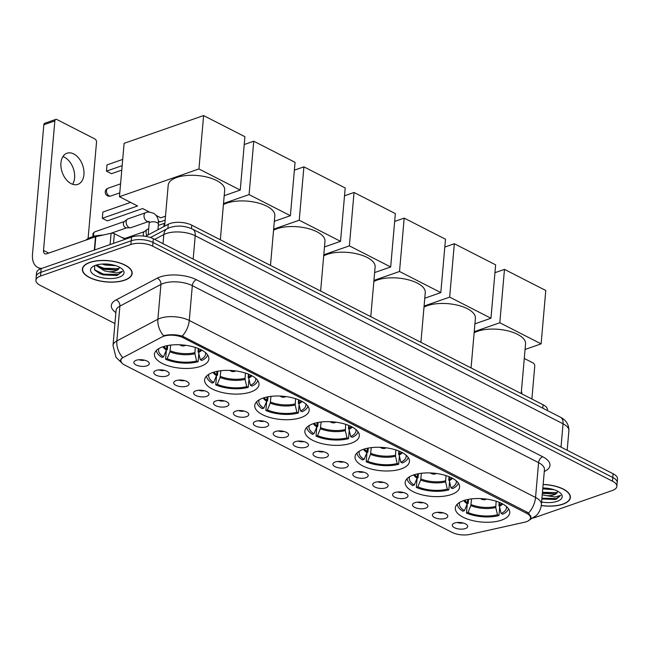 <?xml version="1.0" encoding="UTF-8"?>
<svg xmlns="http://www.w3.org/2000/svg" width="650" height="650" viewBox="0 0 650 650"><rect width="100%" height="100%" fill="white"/><g stroke="black" fill="none" stroke-linecap="round" stroke-linejoin="round"><path stroke-width="0.97" d="M363.204 449.394A27.316 11.676 -175 0 0 355.03 456.747A27.316 11.676 -175 0 0 371.215 469.048A27.316 11.676 -175 0 0 401.277 468.861A27.316 11.676 -175 0 0 409.451 461.508A27.316 11.676 -175 0 0 393.266 449.207A27.316 11.676 -175 0 0 363.204 449.394M212.769 372.499A27.316 11.676 -175 0 0 204.596 379.852A27.316 11.676 -175 0 0 220.781 392.153A27.316 11.676 -175 0 0 250.843 391.966A27.316 11.676 -175 0 0 259.017 384.613A27.316 11.676 -175 0 0 242.84 372.312A27.316 11.676 -175 0 0 212.769 372.499M262.917 398.133A27.316 11.676 -175 0 0 254.743 405.486A27.316 11.676 -175 0 0 270.928 417.779A27.316 11.676 -175 0 0 300.991 417.593A27.316 11.676 -175 0 0 309.164 410.248A27.316 11.676 -175 0 0 292.979 397.946A27.316 11.676 -175 0 0 262.917 398.133M313.056 423.767A27.316 11.676 -175 0 0 304.882 431.113A27.316 11.676 -175 0 0 321.067 443.414A27.316 11.676 -175 0 0 351.138 443.227A27.316 11.676 -175 0 0 359.312 435.874A27.316 11.676 -175 0 0 343.127 423.581A27.316 11.676 -175 0 0 313.056 423.767M413.351 475.028A27.316 11.676 -175 0 0 405.178 482.381A27.316 11.676 -175 0 0 421.363 494.683A27.316 11.676 -175 0 0 451.425 494.496A27.316 11.676 -175 0 0 459.599 487.142A27.316 11.676 -175 0 0 443.414 474.841A27.316 11.676 -175 0 0 413.351 475.028M463.491 500.663A27.316 11.676 -175 0 0 455.317 508.016A27.316 11.676 -175 0 0 471.502 520.317A27.316 11.676 -175 0 0 501.573 520.13A27.316 11.676 -175 0 0 509.746 512.777A27.316 11.676 -175 0 0 493.561 500.476A27.316 11.676 -175 0 0 463.491 500.663M162.622 346.864A27.316 11.676 -175 0 0 154.448 354.217A27.316 11.676 -175 0 0 170.633 366.519A27.316 11.676 -175 0 0 200.704 366.332A27.316 11.676 -175 0 0 208.877 358.979A27.316 11.676 -175 0 0 192.692 346.678A27.316 11.676 -175 0 0 162.622 346.864M166.888 375.968A7.727 3.307 5 0 1 157.406 375.733A7.727 3.307 5 0 1 154.196 371.637A7.727 3.307 5 0 1 156.114 370.459A7.727 3.307 5 0 1 163.581 370.175A7.727 3.307 5 0 1 168.968 372.929A7.727 3.307 5 0 1 166.888 375.968M158.982 369.907A4.639 1.982 -175 0 0 164.564 370.394M186.786 386.141A7.727 3.307 5 0 1 177.304 385.905A7.727 3.307 5 0 1 174.094 381.81A7.727 3.307 5 0 1 176.012 380.632A7.727 3.307 5 0 1 183.479 380.348A7.727 3.307 5 0 1 188.866 383.102A7.727 3.307 5 0 1 186.786 386.141M178.88 380.079A4.639 1.982 -175 0 0 184.462 380.567M206.692 396.313A7.727 3.307 5 0 1 197.202 396.077A7.727 3.307 5 0 1 194.001 391.983A7.727 3.307 5 0 1 195.91 390.804A7.727 3.307 5 0 1 203.377 390.52A7.727 3.307 5 0 1 208.764 393.274A7.727 3.307 5 0 1 206.692 396.313M198.778 390.252A4.639 1.982 -175 0 0 204.36 390.739M226.59 406.486A7.727 3.307 5 0 1 217.1 406.25A7.727 3.307 5 0 1 213.899 402.155A7.727 3.307 5 0 1 215.816 400.977A7.727 3.307 5 0 1 223.283 400.692A7.727 3.307 5 0 1 228.67 403.447A7.727 3.307 5 0 1 226.59 406.486M218.676 400.424A4.639 1.982 -175 0 0 224.258 400.912M246.488 416.658A7.727 3.307 5 0 1 237.006 416.423A7.727 3.307 5 0 1 233.797 412.327A7.727 3.307 5 0 1 235.714 411.149A7.727 3.307 5 0 1 243.181 410.865A7.727 3.307 5 0 1 248.568 413.619A7.727 3.307 5 0 1 246.488 416.658M238.582 410.597A4.639 1.982 -175 0 0 244.156 411.084M266.386 426.831A7.727 3.307 5 0 1 256.904 426.595A7.727 3.307 5 0 1 253.695 422.5A7.727 3.307 5 0 1 255.613 421.322A7.727 3.307 5 0 1 263.079 421.038A7.727 3.307 5 0 1 268.466 423.792A7.727 3.307 5 0 1 266.386 426.831M258.481 420.769A4.639 1.982 -175 0 0 264.062 421.257M286.293 437.003A7.727 3.307 5 0 1 276.803 436.767A7.727 3.307 5 0 1 273.601 432.673A7.727 3.307 5 0 1 275.511 431.494A7.727 3.307 5 0 1 282.977 431.21A7.727 3.307 5 0 1 288.364 433.964A7.727 3.307 5 0 1 286.293 437.003M278.379 430.942A4.639 1.982 -175 0 0 283.961 431.429M306.191 447.176A7.727 3.307 5 0 1 296.701 446.94A7.727 3.307 5 0 1 293.499 442.845A7.727 3.307 5 0 1 295.409 441.667A7.727 3.307 5 0 1 302.884 441.382A7.727 3.307 5 0 1 308.271 444.137A7.727 3.307 5 0 1 306.191 447.176M298.277 441.114A4.639 1.982 -175 0 0 303.859 441.602M326.089 457.348A7.727 3.307 5 0 1 316.599 457.104A7.727 3.307 5 0 1 313.398 453.017A7.727 3.307 5 0 1 315.315 451.839A7.727 3.307 5 0 1 322.782 451.555A7.727 3.307 5 0 1 328.169 454.309A7.727 3.307 5 0 1 326.089 457.348M318.175 451.279A4.639 1.982 -175 0 0 323.757 451.774M345.987 467.521A7.727 3.307 5 0 1 336.505 467.277A7.727 3.307 5 0 1 333.296 463.19A7.727 3.307 5 0 1 335.213 462.012A7.727 3.307 5 0 1 342.68 461.727A7.727 3.307 5 0 1 348.067 464.482A7.727 3.307 5 0 1 345.987 467.521M338.081 461.451A4.639 1.982 -175 0 0 343.655 461.947M365.885 477.693A7.727 3.307 5 0 1 356.403 477.449A7.727 3.307 5 0 1 353.194 473.363A7.727 3.307 5 0 1 355.111 472.184A7.727 3.307 5 0 1 362.578 471.9A7.727 3.307 5 0 1 367.965 474.654A7.727 3.307 5 0 1 365.885 477.693M357.979 471.624A4.639 1.982 -175 0 0 363.561 472.119M385.791 487.866A7.727 3.307 5 0 1 376.301 487.622A7.727 3.307 5 0 1 373.1 483.535A7.727 3.307 5 0 1 375.009 482.357A7.727 3.307 5 0 1 382.476 482.073A7.727 3.307 5 0 1 387.863 484.827A7.727 3.307 5 0 1 385.791 487.866M377.877 481.796A4.639 1.982 -175 0 0 383.459 482.284M405.689 498.038A7.727 3.307 5 0 1 396.199 497.794A7.727 3.307 5 0 1 392.998 493.707A7.727 3.307 5 0 1 394.916 492.529A7.727 3.307 5 0 1 402.382 492.237A7.727 3.307 5 0 1 407.769 494.999A7.727 3.307 5 0 1 405.689 498.038M397.776 491.969A4.639 1.982 -175 0 0 403.358 492.456M425.587 508.211A7.727 3.307 5 0 1 416.098 507.967A7.727 3.307 5 0 1 412.896 503.88A7.727 3.307 5 0 1 414.814 502.702A7.727 3.307 5 0 1 422.281 502.409A7.727 3.307 5 0 1 427.668 505.172A7.727 3.307 5 0 1 425.587 508.211M417.682 502.141A4.639 1.982 -175 0 0 423.256 502.629M445.486 518.383A7.727 3.307 5 0 1 436.004 518.139A7.727 3.307 5 0 1 432.794 514.053A7.727 3.307 5 0 1 434.712 512.874A7.727 3.307 5 0 1 442.179 512.582A7.727 3.307 5 0 1 447.566 515.344A7.727 3.307 5 0 1 445.486 518.383M437.58 512.314A4.639 1.982 -175 0 0 443.154 512.801M465.384 528.556A7.727 3.307 5 0 1 455.902 528.312A7.727 3.307 5 0 1 452.692 524.217A7.727 3.307 5 0 1 454.61 523.047A7.727 3.307 5 0 1 462.077 522.754A7.727 3.307 5 0 1 467.464 525.517A7.727 3.307 5 0 1 465.384 528.556M457.478 522.486A4.639 1.982 -175 0 0 463.06 522.974M146.989 365.796A7.727 3.307 5 0 1 137.499 365.56A7.727 3.307 5 0 1 134.298 361.465A7.727 3.307 5 0 1 136.216 360.287A7.727 3.307 5 0 1 143.683 360.002A7.727 3.307 5 0 1 149.069 362.757A7.727 3.307 5 0 1 146.989 365.796M139.084 359.734A4.639 1.982 -175 0 0 144.657 360.222M145.446 236.316L168.244 224.266A15.462 6.606 5 0 1 169.991 223.519A15.462 6.606 5 0 1 191.791 225.176L543.075 404.747A15.462 6.606 5 0 1 547.454 409.939L547.406 410.54M162.021 336.944A13.918 5.947 5 0 1 163.597 336.269A13.918 5.947 5 0 1 183.211 337.764L526.606 513.305A13.918 5.947 5 0 1 530.554 517.977A13.918 5.947 5 0 1 524.517 522.251L469.82 534.422A13.918 5.947 5 0 1 452.075 532.399L124.767 365.089A13.918 5.947 5 0 1 120.819 360.409A13.918 5.947 5 0 1 123.411 357.346L162.021 336.944M89.838 262.381A24.992 10.684 -175 0 0 82.363 269.108A24.992 10.684 -175 0 0 97.167 280.369A24.992 10.684 -175 0 0 124.686 280.199A24.992 10.684 -175 0 0 132.161 273.471A24.992 10.684 -175 0 0 117.358 262.21A24.992 10.684 -175 0 0 89.838 262.381M541.255 505.554A24.992 10.684 -175 0 0 562.908 504.205A24.992 10.684 -175 0 0 570.391 497.477A24.992 10.684 -175 0 0 543.132 484.461M164.19 335.587L165.141 335.351C170.747 334.336 176.467 334.571 182.284 336.066L527.239 512.208L528.556 513.077L531.131 517.489L529.571 519.903M35.904 280.207L36.554 272.781A15.462 6.606 -175 0 1 41.178 268.621L131.544 237.071A15.462 6.606 -175 0 1 153.335 238.737L613.121 473.761A15.462 6.606 -175 0 1 617.5 478.952L617.175 482.666A15.462 6.606 -175 0 0 612.796 477.474L153.01 242.45A15.462 6.606 -175 0 0 131.219 240.784L40.852 272.334A15.462 6.606 -175 0 0 36.229 276.494A15.462 6.606 -175 0 1 40.852 272.334L131.219 240.784A15.462 6.606 -175 0 1 153.01 242.45L612.796 477.474A15.462 6.606 -175 0 1 617.175 482.666L616.85 486.387A15.462 6.606 -175 0 0 612.471 481.187L152.685 246.163A15.462 6.606 -175 0 0 130.894 244.498L40.528 276.047A15.462 6.606 -175 0 0 35.904 280.207A15.462 6.606 -175 0 0 40.284 285.399L114.928 323.554M121.656 362.749L120.502 360.238L122.558 357.37A18.037 13.601 62.2 0 1 116.846 340.933L157.885 319.248A20.613 8.807 5 0 1 160.217 318.248A20.613 8.807 5 0 1 189.28 320.458A18.037 11.229 117.1 0 1 182.284 336.066M533.512 518.026L612.227 490.547A15.462 6.606 -175 0 0 616.85 486.387M124.508 280.101A24.741 10.571 -175 0 0 131.909 273.447A24.741 10.571 -175 0 0 117.252 262.308A24.741 10.571 -175 0 0 90.017 262.478A24.741 10.571 -175 0 0 82.615 269.132A24.741 10.571 -175 0 0 97.272 280.272A24.741 10.571 -175 0 0 124.508 280.101M126.067 238.981A25.773 11.009 -175 0 0 121.631 237.364M103.082 235.064A25.773 11.009 -175 0 0 91.496 237.047A25.773 11.009 -175 0 0 85.914 240.118M115.733 265.679L105.081 265.013L102.286 264.054M110.451 264.444L107.989 264.144M94.737 265.614L94.575 269.953L100.165 273.877L117.081 275.519L122.492 271.391L116.862 272.984L108.558 271.692A11.651 4.981 -175 0 0 115.789 270.798A11.651 4.981 -175 0 0 119.275 267.662A11.651 4.981 -175 0 0 119.259 267.174C119.397 268.426 118.259 269.368 115.854 269.986L104.691 269.441L102.164 268.588L96.98 264.867M108.558 271.692L104.569 270.912L96.533 265.777L96.281 265.07M95.55 265.306A16.802 7.183 -175 0 0 92.812 266.622A16.802 7.183 -175 0 0 96.947 276.226A16.802 7.183 -175 0 0 118.974 277.274A16.802 7.183 -175 0 0 122.306 269.197A16.802 7.183 -175 0 0 95.55 265.306M122.492 271.391L118.04 274.56L103.456 274.146L94.396 269.669M118.747 268.613L103.968 268.255L97.825 265.891M117.114 275.511L103.391 274.885L99.946 273.788M116.423 269.831L103.903 268.994L101.278 268.198M62.928 156.569A16.494 10.814 -109.2 0 1 64.407 157.194A16.494 10.814 -109.2 0 1 72.605 184.275M73.726 153.936A16.494 10.814 70.8 0 0 66.991 153.221A16.494 10.814 70.8 0 0 61.067 167.586A16.494 10.814 70.8 0 0 71.126 183.649A16.494 10.814 70.8 0 0 77.862 184.364A16.494 10.814 70.8 0 0 83.793 169.999A16.494 10.814 70.8 0 0 73.726 153.936M125.312 239.249L114.376 233.659L113.531 243.36M41.811 268.401A20.613 12.829 117.1 0 1 37.814 267.491A20.613 12.829 117.1 0 1 32.5 254.264L43.826 124.767A2.576 1.69 -109.2 0 1 44.777 123.248L55.794 119.405A2.576 1.69 70.8 0 0 54.852 120.916L43.517 250.421A5.151 3.209 -62.9 0 0 44.85 253.727A5.151 3.209 -62.9 0 0 46.784 253.776L95.485 236.779A2.576 1.105 5 0 1 95.826 236.681L111.093 233.285A2.576 1.105 5 0 1 114.376 233.659M88.091 238.566L96.517 142.22A2.576 1.69 70.8 0 0 94.924 138.978L56.851 119.511A2.576 1.69 70.8 0 0 55.794 119.405M541.271 505.448A24.741 10.571 -175 0 0 562.729 504.116A24.741 10.571 -175 0 0 570.131 497.453A24.741 10.571 -175 0 0 543.124 484.575M553.954 489.694L542.75 488.865M548.673 488.459L546.211 488.158M541.864 499.005L556.205 499.257L560.722 495.398L555.092 496.99L546.78 495.698A11.651 4.981 -175 0 0 554.011 494.804A11.651 4.981 -175 0 0 557.497 491.676A11.651 4.981 -175 0 0 557.489 491.189C557.627 492.44 556.489 493.374 554.084 493.992L542.36 493.293M546.78 495.698L542.23 494.764M541.596 502.027A16.802 7.183 -175 0 0 557.196 501.288A16.802 7.183 -175 0 0 560.536 493.212A16.802 7.183 -175 0 0 542.823 487.996M560.722 495.398L556.262 498.574L541.929 498.217M556.977 492.627L542.449 492.326M555.344 499.517L541.864 498.956M554.653 493.837L542.384 493.066M198.827 353.502L198.104 361.733A25.773 11.009 -175 0 1 165.588 359.255L167.139 358.711A23.603 10.091 -175 0 0 196.584 360.961L194.903 353.722L195.276 347.425M170.698 345.093L169.942 351.821L167.139 358.711M158.893 348.554A23.603 10.091 -175 0 0 163.548 356.874L166.351 349.984L166.896 345.702M220.342 239.777L224.689 190.068A28.348 12.114 -175 0 0 207.894 177.304A28.348 12.114 -175 0 0 176.694 177.499A28.348 12.114 -175 0 0 168.212 185.128L164.621 226.184M198.315 348.522L198.014 351.991L198.534 352.259M165.588 359.255L166.4 349.968L167.326 349.651L167.684 345.548M198.729 348.692L198.575 352.438L200.257 359.678L201.776 360.449A25.773 11.009 -175 0 0 207.618 354.916M156.39 350.431A25.773 11.009 -175 0 0 161.996 357.419L163.548 356.874M200.257 359.678A23.603 10.091 -175 0 0 205.481 352.625M196.584 360.961L198.104 361.733M122.159 165.644L106.446 171.129L106.99 164.913L122.704 159.429M130.577 202.402L102.862 212.071L102.318 218.294L137.589 205.985L119.446 196.706L124.117 143.333L203.604 115.578L244.912 136.695L240.248 190.076L224.193 195.674M121.769 170.105L111.475 173.704L106.446 171.129M165.498 216.166L160.753 217.823L156.179 215.483M149.549 212.095L142.618 208.553L107.347 220.862L102.318 218.294M240.248 190.076L198.941 168.959L203.604 115.578M119.446 196.706L198.941 168.959M248.966 379.137L248.251 387.368A25.773 11.009 -175 0 1 215.735 384.889L217.287 384.345A23.603 10.091 -175 0 0 246.732 386.588L245.05 379.356L245.424 373.059M220.846 370.727L220.09 377.447L217.287 384.345M209.04 374.181A23.603 10.091 -175 0 0 213.696 382.509L216.499 375.611L217.035 371.337M270.481 265.403L274.828 215.694A28.348 12.114 -175 0 0 258.042 202.938A28.348 12.114 -175 0 0 226.834 203.125A28.348 12.114 -175 0 0 223.413 204.62M248.463 374.156L248.154 377.618L248.682 377.886M215.735 384.889L216.547 375.602L217.474 375.286L217.831 371.183M248.869 374.327L248.722 378.072L250.404 385.304L251.924 386.084A25.773 11.009 -175 0 0 257.766 380.551M206.537 376.066A25.773 11.009 -175 0 0 212.144 383.053L213.696 382.509M250.404 385.304A23.603 10.091 -175 0 0 255.629 378.259M246.732 386.588L248.251 387.368M244.229 144.536L253.752 141.213L295.059 162.329L290.387 215.711L274.341 221.309M290.387 215.711L249.08 194.594L253.752 141.213M223.511 203.515L249.08 194.594M299.114 404.763L298.391 413.002A25.773 11.009 -175 0 1 265.882 410.524L267.434 409.979A23.603 10.091 -175 0 0 296.871 412.222L295.189 404.983L295.563 398.694M270.993 396.362L270.229 403.081L267.434 409.979M259.179 399.815A23.603 10.091 -175 0 0 263.843 408.143L266.638 401.245L267.183 396.971M320.629 291.037L324.976 241.329A28.348 12.114 -175 0 0 308.181 228.564A28.348 12.114 -175 0 0 276.981 228.759A28.348 12.114 -175 0 0 273.561 230.254M298.602 399.791L298.301 403.252L298.829 403.52M265.882 410.524L266.695 401.237L267.613 400.912L267.971 396.817M299.016 399.953L298.862 403.707L300.552 410.938L302.063 411.718A25.773 11.009 -175 0 0 307.913 406.185M256.677 401.7A25.773 11.009 -175 0 0 262.291 408.688L263.843 408.143M300.552 410.938A23.603 10.091 -175 0 0 305.776 403.894M296.871 412.222L298.391 413.002M294.377 170.17L303.899 166.847L345.207 187.964L340.535 241.337L324.488 246.943M340.535 241.337L299.227 220.22L303.899 166.847M273.658 229.149L299.227 220.22M349.253 430.398L348.538 438.628A25.773 11.009 -175 0 1 316.022 436.15L317.574 435.614A23.603 10.091 -175 0 0 347.019 437.856L345.337 430.617L345.711 424.328M321.132 421.996L320.377 428.716L317.574 435.614M309.327 425.449A23.603 10.091 -175 0 0 313.983 433.777L316.786 426.879L317.33 422.606M370.768 316.672L375.123 266.963A28.348 12.114 -175 0 0 358.329 254.199A28.348 12.114 -175 0 0 327.129 254.394A28.348 12.114 -175 0 0 323.7 255.889M348.749 425.417L348.449 428.886L348.969 429.154M316.022 436.15L316.834 426.871L317.761 426.546L318.118 422.451M349.164 425.587L349.009 429.333L350.691 436.573L352.211 437.344A25.773 11.009 -175 0 0 358.053 431.811M306.824 427.334A25.773 11.009 -175 0 0 312.431 434.314L313.983 433.777M350.691 436.573A23.603 10.091 -175 0 0 355.916 429.528M347.019 437.856L348.538 438.628M344.516 195.804L354.039 192.473L395.346 213.59L390.683 266.971L374.627 272.577M390.683 266.971L349.375 245.854L354.039 192.473M323.798 254.784L349.375 245.854M399.401 456.032L398.686 464.262A25.773 11.009 -175 0 1 366.169 461.784L367.721 461.24A23.603 10.091 -175 0 0 397.166 463.491L395.484 456.251L395.85 449.962M371.28 447.631L370.524 454.35L367.721 461.24M359.474 451.084A23.603 10.091 -175 0 0 364.13 459.404L366.933 452.514L367.469 448.24M420.916 342.306L425.262 292.598A28.348 12.114 -175 0 0 408.476 279.833A28.348 12.114 -175 0 0 377.268 280.028A28.348 12.114 -175 0 0 373.848 281.523M398.897 451.051L398.588 454.521L399.116 454.789M366.169 461.784L366.982 452.506L367.908 452.181L368.266 448.086M399.303 451.222L399.157 454.968L400.839 462.207L402.358 462.979A25.773 11.009 -175 0 0 408.2 457.446M356.972 452.969A25.773 11.009 -175 0 0 362.578 459.948L364.13 459.404M400.839 462.207A23.603 10.091 -175 0 0 406.063 455.154M397.166 463.491L398.686 464.262M394.664 221.431L404.186 218.107L445.494 239.224L440.822 292.606L424.775 298.204M440.822 292.606L399.514 271.489L404.186 218.107M373.945 280.418L399.514 271.489M449.548 481.666L448.825 489.897A25.773 11.009 -175 0 1 416.317 487.419L417.869 486.874A23.603 10.091 -175 0 0 447.306 489.117L445.624 481.886L445.997 475.589M421.427 473.257L420.664 479.984L417.869 486.874M409.614 476.71A23.603 10.091 -175 0 0 414.277 485.038L417.073 478.148L417.617 473.866M471.063 367.933L475.41 318.232A28.348 12.114 -175 0 0 458.616 305.467A28.348 12.114 -175 0 0 427.416 305.662A28.348 12.114 -175 0 0 423.995 307.158M449.036 476.686L448.736 480.155L449.264 480.423M416.317 487.419L417.129 478.132L418.048 477.815L418.405 473.712M449.451 476.856L449.296 480.602L450.986 487.841L452.497 488.613A25.773 11.009 -175 0 0 458.348 483.08M407.111 478.595A25.773 11.009 -175 0 0 412.726 485.582L414.277 485.038M450.986 487.841A23.603 10.091 -175 0 0 456.211 480.789M447.306 489.117L448.825 489.897M444.811 247.065L454.334 243.742L495.641 264.859L490.969 318.24L474.923 323.838M490.969 318.24L449.662 297.123L454.334 243.742M424.093 306.053L449.662 297.123M499.688 507.301L498.973 515.531A25.773 11.009 -175 0 1 466.456 513.053L468.008 512.509A23.603 10.091 -175 0 0 497.453 514.751L495.771 507.52L496.145 501.223M471.567 498.891L470.811 505.611L468.008 512.509M459.761 502.344A23.603 10.091 -175 0 0 464.417 510.673L467.22 503.774L467.764 499.501M521.202 393.567L525.558 343.858A28.348 12.114 -175 0 0 508.763 331.094A28.348 12.114 -175 0 0 477.563 331.289A28.348 12.114 -175 0 0 474.134 332.784M499.184 502.32L498.883 505.781L499.403 506.049M466.456 513.053L467.269 503.766L468.195 503.441L468.552 499.346M499.598 502.491L499.444 506.236L501.126 513.467L502.645 514.247A25.773 11.009 -175 0 0 508.487 508.714M457.259 504.229A25.773 11.009 -175 0 0 462.865 511.217L464.417 510.673M501.126 513.467A23.603 10.091 -175 0 0 506.35 506.423M497.453 514.751L498.973 515.531M494.951 272.699L504.473 269.376L545.781 290.493L541.117 343.866L525.062 349.473M541.117 343.866L499.809 322.757L504.473 269.376M474.232 331.679L499.809 322.757M145.722 212.696A4.639 3.039 -109.2 0 0 144.04 216.596A4.639 3.039 -109.2 0 0 146.681 221.138A4.639 3.039 -109.2 0 0 146.884 221.252A4.639 3.039 -109.2 0 0 148.777 221.455L130.926 227.687A4.639 3.039 -109.2 0 1 130.268 227.801A4.639 3.039 -109.2 0 1 129.033 227.484A4.639 3.039 -109.2 0 1 126.165 221.658A4.639 3.039 -109.2 0 1 127.278 219.253A4.639 3.039 -109.2 0 1 127.871 218.928L145.722 212.696C146.77 211.672 149.476 211.908 153.847 213.387C157.341 215.963 158.86 219.57 158.405 224.201A4.639 1.982 5 0 0 157.284 222.747A4.639 1.982 5 0 0 150.548 222.137A4.639 1.982 5 0 0 149.167 223.389L148.972 221.284M130.268 227.801L126.352 227.833A3.348 2.194 -109.2 0 1 125.458 227.606A3.348 2.194 -109.2 0 1 123.386 223.397A3.348 2.194 -109.2 0 1 124.199 221.658L127.278 219.253M531.879 399.027L534.747 366.226A2.576 1.69 70.8 0 0 533.154 362.984L524.282 358.451M522.015 393.981A16.494 10.814 70.8 0 0 521.422 391.064M146.9 235.544A4.639 3.039 -109.2 0 1 146.063 231.831A4.639 3.039 -109.2 0 1 147.184 229.426A4.639 3.039 -109.2 0 1 147.769 229.101L148.696 228.776M143.804 236.088A3.348 2.194 -109.2 0 1 143.293 233.569A3.348 2.194 -109.2 0 1 144.097 231.831L147.184 229.426M167.887 228.345L168.244 224.266M526.606 513.305L526.727 511.948M183.211 337.764L183.324 336.432M191.482 228.637L191.791 225.176M542.774 408.176L543.075 404.747M115.887 312.601A25.773 11.009 5 0 1 116.122 299.894L157.162 278.208A25.773 11.009 5 0 1 196.406 279.727L542.677 456.731A5.151 3.209 -62.9 0 0 538.59 462.654L192.319 285.651A20.613 8.807 -175 0 0 163.264 283.433A20.613 8.807 -175 0 0 160.924 284.44L119.884 306.118A20.613 8.807 -175 0 0 116.049 310.668L116.058 310.611M542.677 456.731A25.773 11.009 5 0 1 544.269 471.518M544.44 469.576A20.613 8.807 -175 0 0 538.59 462.654L535.551 497.469A20.613 8.807 5 0 1 541.393 504.392L544.456 469.503M163.638 335.741A18.037 13.601 62.2 0 1 157.885 319.248L160.924 284.44A5.151 3.884 -117.8 0 0 157.162 278.208M528.556 513.077A18.037 11.229 -62.9 0 0 535.551 497.469L189.28 320.458L192.319 285.651A5.151 3.209 -62.9 0 1 196.406 279.727M121.989 363.123L115.968 357.264L113.011 345.475A20.613 8.807 5 0 1 116.846 340.933L119.884 306.118A5.151 3.884 -117.8 0 0 116.122 299.894M612.471 481.187L613.121 473.761M152.685 246.163L153.335 238.737M130.894 244.498L131.544 237.071M40.528 276.047L41.178 268.621M561.007 447.119L563.046 423.792A10.311 6.411 -62.9 0 0 560.389 417.178C566.093 420.03 568.929 424.548 568.888 430.714A20.613 8.807 -175 0 0 563.046 423.792L195.219 235.763A20.613 8.807 -175 0 0 166.156 233.553A20.613 8.807 -175 0 0 163.824 234.553L163.028 243.685M193.18 259.098L195.219 235.763A10.311 6.411 -62.9 0 0 192.562 229.158L560.389 417.178M150.467 237.534L167.359 228.613A10.311 7.768 62.2 0 0 163.824 234.553L154.651 239.403M48.75 253.094L43.517 250.421M94.323 250.071L95.485 236.779M54.852 120.916L43.826 124.767M95.826 236.681L94.664 249.949M110.102 244.554L111.093 233.285M170.202 350.773A20.199 8.637 -175 0 0 194.821 352.649M163.776 346.491A20.199 8.637 -175 0 0 166.611 348.944M198.575 352.438A20.442 8.734 -175 0 0 201.809 350.155M169.942 351.821A20.442 8.734 -175 0 0 194.903 353.722M162.939 346.759A20.442 8.734 -175 0 0 166.351 349.984M198.494 351.374A20.199 8.637 -175 0 0 201.037 349.757M120.575 183.844L108.014 188.224A4.119 2.706 70.8 0 0 106.503 190.645A4.119 2.706 70.8 0 0 109.054 195.829A4.119 2.706 70.8 0 0 110.736 196.007L119.787 192.855M220.35 376.407A20.199 8.637 -175 0 0 244.961 378.284M213.915 372.125A20.199 8.637 -175 0 0 216.759 374.571M248.722 378.072A20.442 8.734 -175 0 0 251.956 375.789M220.09 377.447A20.442 8.734 -175 0 0 245.05 379.356M213.086 372.393A20.442 8.734 -175 0 0 216.499 375.611M248.633 377A20.199 8.637 -175 0 0 251.184 375.383M158.34 220.846A4.119 2.706 70.8 0 0 159.193 221.463A4.119 2.706 70.8 0 0 160.875 221.642L165.149 220.155M270.489 402.041A20.199 8.637 -175 0 0 295.108 403.918M264.062 397.759A20.199 8.637 -175 0 0 266.898 400.205M298.862 403.707A20.442 8.734 -175 0 0 302.096 401.424M270.229 403.081A20.442 8.734 -175 0 0 295.189 404.983M263.234 398.027A20.442 8.734 -175 0 0 266.638 401.245M298.781 402.634A20.199 8.637 -175 0 0 301.324 401.017M320.637 427.676A20.199 8.637 -175 0 0 345.256 429.552M314.21 423.394A20.199 8.637 -175 0 0 317.046 425.839M349.009 429.333A20.442 8.734 -175 0 0 352.243 427.058M320.377 428.716A20.442 8.734 -175 0 0 345.337 430.617M313.373 423.654A20.442 8.734 -175 0 0 316.786 426.879M348.928 428.269A20.199 8.637 -175 0 0 351.471 426.652M370.784 453.31A20.199 8.637 -175 0 0 395.395 455.187M364.349 449.028A20.199 8.637 -175 0 0 367.193 451.474M399.157 454.968A20.442 8.734 -175 0 0 402.391 452.692M370.524 454.35A20.442 8.734 -175 0 0 395.484 456.251M363.521 449.288A20.442 8.734 -175 0 0 366.933 452.514M399.067 453.903A20.199 8.637 -175 0 0 401.619 452.286M420.924 478.936A20.199 8.637 -175 0 0 445.543 480.813M414.497 474.654A20.199 8.637 -175 0 0 417.332 477.1M449.296 480.602A20.442 8.734 -175 0 0 452.53 478.319M420.664 479.984A20.442 8.734 -175 0 0 445.624 481.886M413.668 474.923A20.442 8.734 -175 0 0 417.073 478.148M449.215 479.538A20.199 8.637 -175 0 0 451.758 477.921M471.071 504.571A20.199 8.637 -175 0 0 495.69 506.448M464.644 500.289A20.199 8.637 -175 0 0 467.48 502.734M499.444 506.236A20.442 8.734 -175 0 0 502.677 503.953M470.811 505.611A20.442 8.734 -175 0 0 495.771 507.52M463.808 500.557A20.442 8.734 -175 0 0 467.22 503.774M499.363 505.164A20.199 8.637 -175 0 0 501.906 503.547M94.096 236.275A3.348 2.194 -109.2 0 1 94.827 231.831L92.958 233.456L92.983 236.576M163.914 226.557A4.639 3.039 -109.2 0 1 164.864 223.332M120.819 360.409L120.949 358.979M530.554 517.977L530.749 515.678M528.596 520.544L536.453 515.458C539.321 512.338 540.971 508.649 541.393 504.392M113.011 345.475L116.049 310.668M167.359 228.613L169.951 227.492C177.653 225.209 185.193 225.769 192.562 229.158M568.888 430.714L567.174 450.279M132.039 271.919L131.909 273.447M82.753 267.613L82.615 269.132M40.503 268.873L37.814 267.491M570.269 495.934L570.131 497.453M108.014 188.224A4.119 4.119 0 0 0 107.502 195.788A4.119 4.119 0 0 0 110.736 196.007M179.749 344.784A5.151 5.151 0 0 0 185.599 345.296M229.897 370.411A5.151 5.151 0 0 0 235.747 370.923M158.429 221.723A4.119 4.119 0 0 0 160.875 221.642M280.036 396.045A5.151 5.151 0 0 0 285.886 396.557M330.184 421.679A5.151 5.151 0 0 0 336.034 422.191M380.331 447.314A5.151 5.151 0 0 0 386.181 447.826M430.471 472.948A5.151 5.151 0 0 0 436.321 473.46M480.618 498.574A5.151 5.151 0 0 0 486.468 499.086M157.926 229.718L158.405 224.201M110.784 233.35L126.604 227.833M148.159 234.877L149.167 223.389M148.777 221.455L149.183 221.366M94.827 231.831L124.394 221.504M164.889 223.121L158.299 225.428M124.832 238.477L144.292 231.676"/></g></svg>
